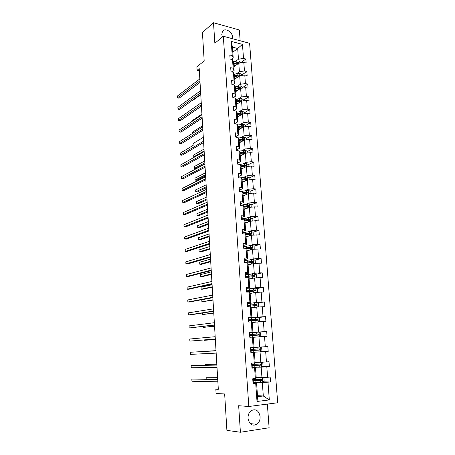 <?xml version="1.0" encoding="UTF-8"?>
<svg xmlns="http://www.w3.org/2000/svg" width="455" height="455" viewBox="0 0 455 455"><rect width="100%" height="100%" fill="white"/><g stroke="black" fill="none" stroke-linecap="round" stroke-linejoin="round"><path stroke-width="0.68" d="M232.681 38.766L232.715 37.503C232.562 31.776 224.611 27.192 222.381 31.628L221.79 34.557L222.381 37.026M248.038 418.304C249.294 424.361 252.229 426.38 256.853 424.35C259.14 422.57 260.22 419.982 260.101 416.587C258.81 410.484 255.824 408.51 251.149 410.672C248.97 412.446 247.929 414.988 248.038 418.304M240.155 40.774L239.347 29.979L213.503 22.75L214.851 43.219L223.314 36.258L248.828 406.491L238.665 405.712L240.411 432.25L269.115 427.763L267.341 404.097M240.411 432.25L226.897 430.373L224.656 393.95L216.091 393.512L215.841 389.207L218.315 389.309L199.21 68.574L197.089 70.252L199.341 70.758M213.503 22.75L202.429 32.459L204.181 60.953L196.89 66.783L197.089 70.252M248.828 406.491L277.692 402.755L249.607 43.31L223.314 36.258M235.662 61.294L238.477 59.213L237.686 48.492L242.458 44.368L243.516 58.422L245.876 59.014L240.496 62.921L240.433 62.068L238.972 60.93L236.862 60.981L233.472 61.857M232.801 52.234L237.686 48.492L232.437 47.132L233.21 57.904L231.294 59.343M238.477 59.213L243.516 58.422M236.56 73.71L239.398 71.702L238.773 63.2L243.817 62.42L246.178 63L245.876 59.014M243.817 62.42L244.46 70.929L246.826 71.492L241.412 75.263M237.47 86.234L240.325 84.3L239.694 75.729L244.767 74.961L247.133 75.513L246.826 71.492M244.767 74.961L245.416 83.549L247.787 84.078L242.339 87.707M238.392 98.871L241.264 97.017L240.627 88.367L245.723 87.616L248.1 88.139L247.787 84.078M245.723 87.616L246.377 96.284L248.76 96.778L243.271 100.265M239.319 111.623L242.214 109.843L241.565 101.112L246.69 100.384L249.073 100.874L248.76 96.778M246.69 100.384L247.349 109.126L249.738 109.592L244.216 112.931M240.251 124.488L243.163 122.787L242.515 113.977L247.662 113.272L250.051 113.727L249.738 109.592M247.662 113.272L248.328 122.094L250.722 122.526L245.165 125.716M241.195 137.467L244.13 135.852L243.47 126.962L248.64 126.268L251.041 126.695L250.722 122.526M248.64 126.268L249.317 135.169L251.723 135.573L246.127 138.61M242.145 150.565L245.103 149.035L244.437 140.06L249.636 139.389L252.042 139.782L251.723 135.573M249.636 139.389L250.313 148.37L252.724 148.745L247.093 151.623M243.106 163.783L246.081 162.333L245.416 153.284L250.637 152.63L253.048 152.988L252.724 148.745M250.637 152.63L251.319 161.696L253.742 162.031L248.066 164.75M244.079 177.126L247.071 175.761L246.4 166.627L251.643 165.99L254.066 166.314L253.742 162.031M251.643 165.99L252.337 175.141L254.766 175.442L249.056 178.002M245.057 190.588L248.072 189.308L247.389 180.089L252.661 179.475L255.096 179.765L254.766 175.442M252.661 179.475L253.361 188.711L255.801 188.979L250.051 191.373M246.041 204.17L249.078 202.987L248.39 193.676L253.691 193.085L256.131 193.341L255.801 188.979M253.691 193.085L254.396 202.407L256.842 202.634L251.041 204.869M247.042 217.882L250.096 216.79L249.403 207.395L254.732 206.82L257.177 207.042L256.842 202.634M254.732 206.82L255.437 216.227L257.894 216.426L251.968 218.514M248.043 231.726L251.126 230.719L250.426 221.238L255.778 220.686L258.235 220.874L257.894 216.426M255.778 220.686L256.495 230.185L258.958 230.344L252.895 232.289M249.061 245.694L252.161 244.784L251.456 235.212L259.299 234.831L258.958 230.344M256.836 234.683L257.558 244.272L260.032 244.392L253.822 246.183M250.085 259.794L253.207 258.986L252.497 249.323L260.379 248.919L260.032 244.392M257.9 248.817L258.633 258.491L261.113 258.571L254.743 260.203M251.12 274.029L254.265 273.318L253.543 263.564L261.466 263.144L261.113 258.571M258.98 263.075L259.72 272.846L262.211 272.886L255.664 274.348M252.167 288.396L255.329 287.787L254.607 277.937L262.563 277.505L262.211 272.886M260.067 277.476L260.812 287.338L263.314 287.344L256.575 288.629M253.219 302.905L256.41 302.393L255.676 292.451L263.667 292.002L263.314 287.344M261.164 292.013L261.915 301.972L264.429 301.932L257.479 303.03M254.282 317.55L257.496 317.146L256.757 307.108L264.787 306.642L264.429 301.932M262.273 306.693L263.036 316.748L265.549 316.669L258.36 317.567M255.357 332.338L258.594 332.042L257.849 321.901L265.913 321.418L265.549 316.669M263.394 321.514L264.162 331.667L266.687 331.541L259.225 332.224M255.124 347.347L259.703 347.08L258.946 336.842L267.057 336.342L266.687 331.541M264.526 336.478L265.299 346.727L267.836 346.562L268.205 351.408L260.573 351.772M255.101 362.402L260.823 362.265L260.061 351.931L268.205 351.408M265.669 351.59L266.448 361.941L268.996 361.731L269.366 366.628L261.915 366.73M256.188 377.542L261.955 377.599L261.187 367.162L269.366 366.628M266.818 366.849L267.608 377.303L270.162 377.047L270.543 381.99L263.24 381.847M257.496 395.685L263.308 395.986L262.319 382.547L270.543 381.99M267.984 382.263L269.32 399.928L257.007 401.469L255.721 383.548L253.082 383.827L252.724 378.787L255.363 378.526L254.601 367.924L251.973 368.152L251.615 363.164L254.248 362.948L253.498 352.449L250.87 352.636L250.523 347.694L253.145 347.523L252.4 337.132L249.784 337.269L249.437 332.377L252.047 332.252L251.314 321.964L248.709 322.06L248.367 317.215L250.967 317.129L250.239 306.943L247.645 306.994L247.304 302.2L249.892 302.16L249.169 292.064L246.587 292.076L246.252 287.327L248.834 287.327L248.117 277.334L245.541 277.305L245.211 272.602L247.782 272.642L247.071 262.745L244.506 262.677L244.176 258.013L246.741 258.099L246.036 248.299L243.482 248.185L243.158 243.573L245.706 243.698L245.012 233.984L242.464 233.836L242.145 229.263L244.688 229.428L243.999 219.81L241.463 219.623L241.139 215.096L243.675 215.295L242.993 205.768L240.468 205.546L240.149 201.059L242.674 201.298L241.997 191.862L239.478 191.6L239.165 187.153L241.679 187.432L241.008 178.081L238.5 177.78L238.187 173.383L240.695 173.696L240.03 164.431L237.533 164.096L237.226 159.739L239.722 160.086L239.063 150.906L236.572 150.537L236.264 146.22L238.756 146.601L238.101 137.512L235.622 137.103L235.32 132.826L237.8 133.241L237.152 124.232L234.678 123.794L234.382 119.557L236.85 120.006L236.213 111.083L233.745 110.61L233.449 106.407L235.912 106.891L235.28 98.047L232.823 97.541L232.528 93.377L234.979 93.895L234.353 85.13L231.908 84.596L231.612 80.467L234.058 81.013L233.438 72.328L230.998 71.765L230.708 67.676L233.142 68.25L232.528 59.645L230.099 59.048L229.815 54.998L232.238 55.607L231.22 41.388L242.458 44.368M232.528 59.645L233.5 61.914L234.115 70.462L231.982 71.992M234.115 70.462L233.142 68.25M233.847 66.794L238.773 63.2M239.398 71.702L244.46 70.929M233.438 72.328L234.405 74.506L235.025 83.128L232.653 84.755M235.025 83.128L234.058 81.013M234.74 79.187L239.694 75.729M240.325 84.3L245.416 83.549M234.353 85.13L235.315 87.212L235.94 95.908L233.307 97.643M235.94 95.908L234.979 93.895M235.639 91.694L240.627 88.367M241.264 97.017L246.377 96.284M235.28 98.047L236.236 100.032L236.867 108.808L234.052 110.565M236.867 108.808L235.912 106.891M236.543 104.309L241.565 101.112M242.214 109.843L247.349 109.126M236.213 111.083L237.169 112.965L237.806 121.826L234.968 123.504M237.806 121.826L236.85 120.006M237.459 117.037L242.515 113.977M243.163 122.787L248.328 122.094M237.152 124.232L238.107 126.018L238.75 134.959L235.895 136.557M238.75 134.959L237.8 133.241M238.386 129.88L243.47 126.962M244.13 135.852L249.317 135.169M238.101 137.512L239.051 139.196L239.7 148.216L236.827 149.729M239.7 148.216L238.756 146.601M239.313 142.836L244.437 140.06M245.103 149.035L250.313 148.37M239.063 150.906L240.007 152.488L240.661 161.593L237.772 163.026M240.661 161.593L239.722 160.086M240.257 155.911L245.416 153.284M246.081 162.333L251.319 161.696M240.03 164.431L240.974 165.904L241.633 175.09L238.721 176.438M241.633 175.09L240.695 173.696M241.201 169.101L246.4 166.627M247.071 175.761L252.337 175.141M241.008 178.081L241.946 179.446L242.612 188.717L239.683 189.98M242.612 188.717L241.679 187.432M242.162 182.415L247.389 180.089M248.072 189.308L253.361 188.711M241.997 191.862L242.93 193.113L243.601 202.475L240.649 203.647M243.601 202.475L242.674 201.298M243.129 195.855L248.39 193.676M249.078 202.987L254.396 202.407M242.993 205.768L243.92 206.911L244.602 216.358L241.628 217.439M244.602 216.358L243.675 215.295M244.102 209.414L249.403 207.395M250.096 216.79L255.437 216.227M243.999 219.81L244.921 220.834L245.609 230.372L242.612 231.362M245.609 230.372L244.688 229.428M245.086 223.098L250.426 221.238M251.126 230.719L256.495 230.185M245.012 233.984L245.933 234.894L246.627 244.523L243.607 245.416M246.627 244.523L245.706 243.698M246.081 236.907L251.456 235.212M252.161 244.784L257.558 244.272M246.036 248.299L246.951 249.084L247.651 258.804L244.614 259.606M247.651 258.804L246.741 258.099M247.082 250.847L252.497 249.323M253.207 258.986L258.633 258.491M247.071 262.745L247.986 263.411L248.692 273.227L245.632 273.927M248.692 273.227L247.782 272.642M248.094 264.918L253.543 263.564M254.265 273.318L259.72 272.846M248.117 277.334L249.021 277.874L249.738 287.782L246.655 288.385M249.738 287.782L248.834 287.327M249.112 279.125L254.607 277.937M255.329 287.787L260.812 287.338M249.169 292.064L250.074 292.48L250.79 302.484L247.691 302.985M250.79 302.484L249.892 302.16M250.142 293.464L255.676 292.451M256.41 302.393L261.915 301.972M250.239 306.943L251.132 307.227L251.86 317.328L248.731 317.726M251.86 317.328L250.967 317.129M251.183 307.938L256.757 307.108M257.496 317.146L263.036 316.748M251.314 321.964L252.206 322.112L252.94 332.315L249.789 332.605M252.94 332.315L252.047 332.252M252.235 322.549L257.849 321.901M258.594 332.042L264.162 331.667M252.4 337.132L253.287 337.149L254.026 347.449L253.145 347.523M254.39 337.212L258.946 336.842M259.703 347.08L265.299 346.727M254.248 362.948L255.124 362.732L254.379 352.329L251.194 352.494L251.069 350.651L251.194 352.494L250.864 352.534M254.379 352.329L253.498 352.449M256.791 352.085L260.061 351.931M260.823 362.265L266.448 361.941M255.363 378.526L256.233 378.168L255.477 367.663L252.275 367.703M255.477 367.663L254.601 367.924M257.894 367.208L261.187 367.162M261.955 377.599L267.608 377.303M257.007 401.469L257.564 396.675L256.592 383.15L253.367 383.076M256.592 383.15L255.721 383.548M218.298 388.945L215.841 389.207M259.003 382.479L262.319 382.547M257.564 396.675L263.308 395.986L269.32 399.928M233.21 57.904L232.238 55.607M231.22 41.388L232.437 47.132M247.793 261.983L247.19 262.137M248.646 247.674L246.206 248.379M249.027 233.529L245.649 234.609M249.067 219.537L245.091 220.942M248.538 205.831L245.49 207.002M247.713 192.346L245.632 193.21M246.82 179.003L245.581 179.56M245.899 165.796L245.268 166.098M238.386 116.457L237.459 117.015M253.043 383.258L253.372 383.161L253.236 381.284L253.367 383.155M252.906 381.37L253.236 381.273L252.878 380.966M217.718 379.271L191.822 379.066L217.729 379.481M191.936 381.239L191.822 379.066L191.936 381.239L217.871 381.802M253.151 380.084L253.06 378.753L253.151 380.084L252.821 380.181M257.302 377.553L256.193 377.599M258.645 377.565L256.199 377.667M262.74 377.559L263.94 378.185L264.156 381.125L262.706 382.268L253.333 382.644M252.866 380.784L262.171 380.369L261.835 379.277L253.122 379.612M252.826 380.266L255.63 379.936L253.685 380.266L253.714 380.681M253.805 379.607L254.089 379.857M217.621 377.673L206.138 377.73L206.212 379.095M261.324 379.311L261.102 380.443L252.855 380.653M252.838 380.397L253.685 380.266M217.632 377.866L206.138 377.73L206.178 379.095M251.945 367.822L252.28 367.754L252.15 365.888L251.797 365.718M216.864 364.978L191.134 365.598L216.876 365.092M191.242 367.748L191.134 365.598L191.242 367.748L217.012 367.39M251.814 365.951L252.144 365.883M252.064 364.711L251.951 363.135L251.951 365.103L254.567 365.064L252.639 365.536M250.733 350.68L251.069 350.646L250.728 350.623M216.023 350.816L190.446 352.244L216.023 350.833M190.56 354.377L190.446 352.244L190.56 354.377L216.159 353.114M250.984 349.48L250.859 347.671L250.984 349.48L250.654 349.514M256.211 362.373L255.101 362.43M257.541 362.345L255.107 362.47M261.42 362.231L262.808 362.971L263.024 365.883L261.579 366.986L252.258 367.452M251.791 365.621L261.056 365.092L260.715 364.017L252.047 364.449M251.769 365.325L253.361 365.137L251.951 365.103M252.673 364.495L252.923 365.024M216.813 364.108L205.393 364.461L205.438 365.206M260.135 364.057L260.294 365.109L259.981 365.2L251.786 365.541M251.774 365.399L252.622 365.302M216.819 364.21L205.393 364.461L205.404 365.206M256.444 347.267L254.021 347.415M260.499 351.829L260.146 347.063L261.688 347.899L261.904 350.788L260.459 351.857L251.188 352.403M250.728 350.595L259.959 349.969L259.6 348.911L250.978 349.429M250.722 350.521L252.315 350.401L251.029 350.464L250.694 350.077M251.632 349.849L251.996 350.396L253.509 350.327L251.575 350.538M216.017 350.657L204.659 351.311L216.017 350.68M258.901 348.957L259.196 350.003L258.878 350.111L250.728 350.577M250.722 350.543L251.569 350.475M249.454 332.571L249.784 332.577L249.914 334.402L249.585 334.402M215.317 338.964L189.877 341.119L189.769 339.009L215.181 336.706M249.59 334.527L249.914 334.402L249.784 332.577M249.664 335.557L250 335.557L250.113 337.252L250 335.557M215.323 339.021L189.877 341.119L189.769 339.009M250.438 334.544L252.383 334.613L250.881 334.761L250.671 335.642M249.641 335.233L249.92 334.812L251.194 334.687L249.607 334.738M259.441 336.814L260.789 335.836L260.579 332.98L259.003 332.099L249.801 332.753M255.704 337.11L253.293 337.274M250.005 335.693L258.582 335.09L258.867 334.988L258.497 333.947L249.596 334.579M250.443 334.67L249.602 334.698M249.596 334.624L257.695 334.015L258.116 335.051L258.867 334.988M204.028 339.976L204.045 340.351L215.346 339.453M204.005 339.976L204.045 340.351L215.346 339.402M248.396 317.624L248.731 317.664L248.857 319.461L248.521 319.438M214.481 324.944L189.2 327.975L189.098 325.882L214.35 322.709M248.544 319.728L248.857 319.473L248.731 317.664M248.606 320.582L248.936 320.616L249.039 322.043L248.936 320.616M214.493 325.092L189.2 327.975L189.098 325.882M249.391 319.837L249.414 320.138L251.348 320.161L249.858 320.383L249.579 320.883M248.697 320.582L250.165 320.24L248.578 320.229M258.508 321.856L259.691 321.031L259.481 318.199L257.905 317.306L248.754 318.034M254.629 322.276L252.229 322.464M253.321 322.424L252.235 322.51M248.965 320.946L257.49 320.263L257.786 320.149L257.405 319.126L248.555 319.854M249.414 320.138L248.572 320.132M248.561 319.95L256.609 319.222L257.041 320.24L257.786 320.149M203.271 326.434L203.322 327.401L214.561 326.218M203.237 326.44L203.322 327.401L214.55 326.081M247.349 302.825L247.685 302.888L247.81 304.679L247.475 304.617M213.657 311.049L188.535 314.945L188.427 312.864L213.52 308.831M247.509 305.072L247.685 302.888M247.554 305.754L247.89 305.817L247.969 306.988L247.89 305.817M213.668 311.288L190.315 314.894L188.535 314.945L188.427 312.864M248.356 305.271L248.39 305.743L250.324 305.845L248.68 306.249M257.598 307.045L258.599 306.369L258.389 303.565L256.825 302.655L247.725 303.457M253.56 307.586L251.177 307.796M252.263 307.779L251.183 307.87M247.929 306.346L256.711 305.453L256.324 304.452L247.52 305.271M248.39 305.743L247.554 305.703M247.531 305.419L255.534 304.571L255.972 305.567L256.711 305.453M248.845 306.141L247.912 306.158L249.141 305.925L247.89 305.857M202.52 313.012L202.606 314.559L213.776 313.091M202.492 313.012L202.606 314.559L213.765 312.875M246.309 288.163L246.644 288.26L246.769 290.017M212.832 297.28L187.869 302.018L187.767 299.959L212.701 295.085M246.479 290.557L246.769 290.034L246.434 289.943M246.513 291.063L246.917 292.076L246.849 291.154M212.855 297.61L189.644 301.995L187.869 302.018L187.767 299.959M256.711 292.372L257.519 291.843L257.314 289.061L255.755 288.14L246.701 289.016M252.502 293.031L250.131 293.265M251.217 293.265L250.136 293.373M246.9 291.877L255.647 290.904L255.255 289.915L246.496 290.825M247.332 290.847L247.378 291.479L246.872 291.445M246.513 291.024L254.47 290.062L254.919 291.035L255.647 290.904M212.86 297.695L201.781 299.788L201.895 301.819L213.003 300.078M248.106 291.712L246.883 291.621M247.378 291.479L249.175 291.587M201.781 299.788L201.895 301.819L212.986 299.782M245.285 273.643L245.62 273.768L245.74 275.508L245.62 273.768M212.024 283.636L187.215 289.204L187.107 287.162L211.893 281.457M245.461 276.174L245.745 275.525L245.41 275.406M247.31 277.328L254.277 276.617L254.595 276.486L254.197 275.514L245.484 276.515L245.871 277.311L245.819 276.64M212.047 284.051L188.984 289.204L187.215 289.204L187.107 287.162M255.846 277.834L256.449 277.453L256.245 274.701L254.692 273.762L245.683 274.718M251.456 278.619L249.095 278.875M250.176 278.892L249.107 279.012M245.825 276.668L253.412 275.685L254.032 276.196M212.087 284.733L201.076 287.173L201.19 289.192L202.907 289.187L212.235 287.179M201.076 287.173L201.19 289.192L212.212 286.804M244.267 259.259L244.602 259.418L244.722 261.136L244.602 259.418M211.217 270.111L186.561 276.498L186.459 274.467L211.086 267.955M244.454 261.932L244.727 261.159L244.392 261.005M244.466 262.108L244.83 262.683M211.245 270.611L188.325 276.515L186.561 276.498L186.459 274.467M255.01 263.434L255.392 263.2L255.187 260.476L253.64 259.521L244.682 260.544M250.415 264.344L248.072 264.617M249.147 264.656L248.083 264.782M247.366 262.962L253.225 262.342L253.554 262.205L253.145 261.25L244.801 262.268M244.824 262.529L252.366 261.443L252.98 261.926M211.319 271.88L200.376 274.666L200.484 276.663L202.202 276.685L211.473 274.382M200.376 274.666L200.484 276.663L211.444 273.933M243.26 245.017L243.715 246.894L243.596 245.2M210.42 256.705L185.919 263.894L185.811 261.887L210.29 254.567M243.795 248.015L243.38 246.746M210.455 257.291L187.67 263.94L185.919 263.894L185.811 261.887M254.203 249.164L254.14 246.382L252.599 245.41L243.687 246.508M245.933 248.038L246.206 248.447M249.386 250.199L247.054 250.495M248.129 250.551L247.071 250.688M246.65 248.822L252.184 248.197L252.519 248.06L252.104 247.116L243.852 248.202M244.824 248.242L251.331 247.338L251.939 247.793M210.563 259.134L199.682 262.256L199.79 264.241L201.497 264.281L210.716 261.699M199.682 262.256L199.79 264.241L210.682 261.17M242.259 230.907L242.714 232.795L242.595 231.117M209.624 243.419L185.276 251.399L185.174 249.403L209.499 241.304M242.549 233.722L242.72 232.823L242.379 232.619M242.458 233.699L242.782 233.853M209.664 244.085L187.028 251.461L185.276 251.399L185.174 249.403M253.293 235.036L253.099 232.42L251.564 231.436L242.703 232.602M248.367 236.185L246.047 236.503M247.122 236.583L246.064 236.725M245.859 234.82L251.149 234.188L251.49 234.052L251.075 233.119L244.426 233.95M245.108 234.08L250.307 233.364L250.904 233.79M209.812 246.496L198.994 249.954L199.102 251.916L200.803 251.979L209.965 249.118M198.994 249.954L199.102 251.916L209.931 248.515M241.269 216.927L241.724 218.821L241.605 217.166M208.839 230.253L184.639 239L184.537 237.027L208.72 228.154M241.616 219.634L241.389 218.622M208.885 230.998L186.385 239.091L184.639 239L184.537 237.027M252.258 221.05L252.07 218.588L250.54 217.587L241.724 218.827M247.361 222.307L245.052 222.643M246.121 222.74L245.069 222.893M244.932 220.965L250.131 220.311L250.477 220.169L250.051 219.247L244.176 220.004M244.38 220.231L249.289 219.52L249.88 219.919M209.061 233.961L198.312 237.749L198.42 239.694L200.115 239.779L209.22 236.64M198.312 237.749L198.42 239.694L209.181 235.963M240.291 203.078L240.74 204.983L240.627 203.339M208.066 217.2L184.008 226.709L183.905 224.747L207.941 215.118M240.678 205.563L240.411 204.756M208.111 218.025L185.748 226.817L184.008 226.709L183.905 224.747M251.223 207.201L251.052 204.881L249.528 203.868L240.729 205.182M246.36 208.555L244.068 208.913M245.126 209.021L244.085 209.186M243.607 206.519L248.282 205.802L248.862 206.178M208.322 221.534L197.635 225.64L197.743 227.574L199.432 227.676L208.487 224.264M243.948 207.247L249.118 206.564L249.465 206.416L249.039 205.512L243.402 206.269M197.635 225.64L197.743 227.574L208.441 223.519M239.319 189.36L239.768 191.265M207.292 204.261L183.382 214.515L183.285 212.576L207.173 202.196M239.739 191.623L239.438 191.02M207.349 205.165L185.117 214.646L183.382 214.515L183.285 212.576M250.204 193.477L250.045 191.299L248.527 190.281L239.831 191.635M245.37 194.928L243.089 195.303M244.147 195.434L243.106 195.605M242.799 192.937L247.287 192.209L247.856 192.567M207.588 209.209L196.964 213.628L197.072 215.551L198.755 215.676L207.753 211.996M242.97 193.654L248.47 192.789L248.038 191.896L242.595 192.664M196.964 213.628L197.072 215.551L207.707 211.177M238.357 175.767L238.807 177.683M206.53 191.43L182.762 202.424L182.665 200.496L206.411 189.388M238.807 177.82L238.477 177.416M206.587 192.414L184.491 202.577L182.762 202.424L182.665 200.496M249.192 179.879L249.044 177.842L247.531 176.813L239.825 177.939M244.392 181.426L242.117 181.824M243.175 181.966L242.14 182.148M206.86 196.987L196.298 201.719L196.406 203.618L198.084 203.766L207.031 199.825M242.003 180.186L247.48 179.287L247.042 178.405L241.77 179.185M241.952 179.486L246.297 178.741L246.86 179.077M196.298 201.719L196.406 203.618L206.98 198.937M237.402 162.298L237.846 164.141L237.743 162.64M205.774 178.718L182.148 190.429L182.051 188.518L205.654 176.688M237.817 164.136L237.521 163.931M205.836 179.77L183.865 190.605L182.148 190.429L182.051 188.518M248.191 166.411L248.049 164.511L246.542 163.464L239.831 164.403M243.419 168.049L241.156 168.464M242.208 168.623L241.184 168.811M206.138 184.861L195.639 189.9L195.741 191.788L197.413 191.953L206.308 187.756M241.042 166.843L246.496 165.91L246.058 165.04L240.928 165.83M240.991 166.177L245.319 165.398L245.865 165.711M195.639 189.9L195.741 191.788L206.251 186.8M236.458 148.95L236.89 150.582L236.799 149.32M205.023 166.109L181.539 178.536L181.443 176.637L204.904 164.101M205.091 167.235L183.251 178.724L181.539 178.536L181.443 176.637M247.201 153.062L247.071 151.299L245.569 150.241L239.205 151.145M242.452 154.791L240.206 155.223M241.252 155.4L240.234 155.599M205.421 172.837L194.985 178.178L195.087 180.049L196.753 180.237L205.597 175.784M240.092 153.619L245.524 152.652L245.08 151.799L240.018 152.607M240.047 152.988L244.346 152.175L244.887 152.47M194.985 178.178L195.087 180.049L205.535 174.76M235.525 135.726L235.935 137.154L235.866 136.119M204.278 153.608L180.931 166.735L180.834 164.852L204.158 151.617M204.346 154.814L182.643 166.945L180.931 166.735L180.834 164.852M246.218 139.833L246.092 138.206L244.597 137.137L238.403 138.041M241.497 141.653L239.262 142.108M240.308 142.301L239.29 142.506M204.71 160.911L194.331 166.547L194.439 168.407L196.099 168.612L204.892 163.908M239.148 140.515L244.562 139.52L244.113 138.673L239.074 139.514M239.102 139.918L243.385 139.071L243.914 139.349M194.331 166.547L194.439 168.407L204.824 162.816M234.598 122.628L234.99 123.851M203.539 141.221L180.334 155.024L180.237 153.159L193.176 145.395M203.612 142.489L182.034 155.257L180.334 155.024L180.237 153.159M245.239 126.723L245.131 125.233L243.641 124.152L237.59 125.057M240.553 128.634L238.329 129.106M239.37 129.311L238.357 129.527M238.215 127.531L243.607 126.501L243.158 125.665L238.141 126.535M238.175 126.962L243.158 125.665M204.005 149.086L193.688 155.007L193.79 156.85L204.119 150.975M194.712 156.975L193.79 156.85L193.688 155.007M233.677 109.644L234.058 110.667L234.018 110.076M202.805 128.93L179.736 143.41L179.64 141.562L202.691 126.973M202.885 130.272L181.431 143.661L179.736 143.41L179.64 141.562M244.278 113.739L244.176 112.374L242.691 111.282L236.776 112.192M239.614 115.735L237.402 116.218M238.437 116.446L237.436 116.668M237.288 114.66L242.657 113.602L242.208 112.777L237.22 113.676M237.248 114.125L242.208 112.777M203.311 137.353L193.045 143.564L193.148 145.39L193.045 143.564M232.767 96.773L233.108 97.234M202.083 116.747L179.145 131.893L179.048 130.056L201.963 114.808M202.168 118.158L180.834 132.16L179.145 131.893L179.048 130.056M243.317 100.868L243.226 99.628L241.747 98.525L235.952 99.44M238.687 102.944L236.486 103.45M237.516 103.689L236.515 103.916M236.373 101.903L241.719 100.817L241.269 100.003L236.304 100.925M236.338 101.397L241.269 100.003M202.617 125.711L192.414 132.206L192.482 133.434M192.448 133.451L192.414 132.206M231.868 84.021L232.204 84.505M201.36 104.667L178.559 120.461L178.462 118.641L201.246 102.745M201.451 106.146L180.243 120.751L178.559 120.461L178.462 118.641M242.367 88.111L242.287 86.996L240.814 85.881L235.127 86.803M237.766 90.272L235.576 90.795M236.606 91.046L235.61 91.284M235.462 89.26L240.786 88.151L240.337 87.337L235.394 88.293M235.428 88.788L240.337 87.337M201.929 114.165L191.782 120.933L191.817 121.559L191.782 120.933M230.969 71.384L231.311 71.833M200.649 92.689L177.979 109.126L177.882 107.317L200.536 90.778M200.74 94.236L179.657 109.427L177.979 109.126L177.882 107.317M241.429 75.467L241.355 74.478L239.887 73.352L237.772 73.409L234.297 74.273M236.85 77.714L234.672 78.249M235.701 78.516L234.706 78.76M234.564 76.73L239.865 75.593L239.41 74.791L234.496 75.769M234.53 76.286L239.41 74.791M201.246 102.716L191.157 109.752M199.938 80.808L177.399 97.876L177.308 96.079L199.83 78.914M200.035 82.418L179.077 98.2L177.399 97.876L177.308 96.079M235.946 65.264L233.779 65.816M234.803 66.094L233.819 66.35M191.822 100.663L192.266 100.748L200.763 94.634M238.898 63.182L238.494 62.352L233.603 63.359M233.642 63.893L238.494 62.352M233.671 64.309L238.63 63.308M262.745 382.24L262.399 377.576M255.773 379.55L255.693 378.389M254.908 380.107L254.948 380.676M255.994 382.592L255.858 380.727M260.141 379.379L260.01 377.582M260.368 382.427L260.232 380.556M261.102 380.443L261.926 380.454M252.144 365.894L252.275 367.748M261.614 366.958L261.267 362.237M254.686 364.341L254.578 362.868M253.839 365.177L253.862 365.501M254.902 367.35L254.766 365.501M259.026 364.119L258.895 362.311M259.248 367.139L259.111 365.291M259.981 365.2L260.8 365.189M252.07 365.137L253.037 365.058M253.606 349.275L253.475 347.495M253.816 352.255L253.685 350.43M257.922 349.013L257.792 347.188M258.144 352.005L258.008 350.174M258.878 350.111L259.686 350.066M251.029 350.464L251.996 350.396M249.92 334.812L250.881 334.761M259.384 336.814L259.043 332.122M252.536 334.357L252.406 332.548M252.735 337.138L252.616 335.5M256.83 334.055L256.694 332.241M257.047 336.996L256.91 335.198M257.695 334.015L258.497 333.947M248.902 320.417L249.858 320.383M258.281 321.873L257.945 317.328M251.473 319.581L251.348 317.789M250.591 319.711L250.62 320.121M251.649 322.021L251.558 320.712M255.744 319.239L255.613 317.442M255.955 322.123L255.829 320.371M256.609 319.222L257.405 319.126M257.189 307.074L256.865 302.677M250.426 304.947L250.295 303.172M249.55 305.123L249.596 305.76M250.574 307.045L250.506 306.067M254.675 304.56L254.544 302.785M254.88 307.387L254.755 305.686M255.534 304.571L256.324 304.452M256.108 292.417L255.79 288.163M249.386 290.449L249.26 288.692M248.515 290.665L248.578 291.53M249.511 292.224L249.465 291.558M253.611 290.023L253.481 288.265M253.81 292.792L253.691 291.137M254.47 290.062L255.255 289.915M255.033 277.903L254.732 273.785M248.356 276.088L248.231 274.348M246.32 276.555L246.371 277.317M247.497 276.35L247.565 277.294M248.458 277.539L248.436 277.192M252.559 275.628L252.428 273.882M252.758 278.341L252.639 276.731M253.412 275.685L254.197 275.514M253.97 263.525L253.68 259.543M247.332 261.864L247.213 260.141M245.313 262.393L245.33 262.7M246.485 262.165L246.525 262.728M251.513 261.363L251.387 259.634M251.706 264.019L251.592 262.455M252.366 261.443L253.145 261.25M252.917 249.283L252.639 245.438M246.326 247.776L246.2 246.064M250.483 247.236L250.358 245.524M250.671 249.835L250.563 248.316M251.331 247.338L252.104 247.116M251.877 235.172L251.604 231.458M245.325 233.813L245.2 232.124M249.459 233.239L249.334 231.544M249.641 235.787L249.539 234.308M250.307 233.364L251.075 233.119M250.847 221.198L250.58 217.615M244.329 219.981L244.21 218.309M248.441 219.373L248.322 217.689M248.629 221.864L248.521 220.436M249.289 219.52L250.051 219.247M249.823 207.349L249.567 203.897M243.345 206.2L243.232 204.619M247.44 205.632L247.315 203.971M247.617 208.077L247.514 206.684M248.282 205.802L249.039 205.512M248.811 193.631L248.561 190.304M242.35 192.334L242.259 191.054M246.445 192.021L246.326 190.372M246.621 194.41L246.519 193.062M247.287 192.209L248.038 191.896M247.804 180.043L247.565 176.836M241.366 178.599L241.292 177.621M245.455 178.536L245.336 176.898M245.632 180.874L245.535 179.566M246.297 178.741L247.042 178.405M246.809 166.575L246.582 163.493M240.388 164.989L240.337 164.3M244.483 165.171L244.363 163.55M244.648 167.457L244.557 166.194M245.319 165.398L246.058 165.04M245.825 153.233L245.603 150.269M239.421 151.504L239.393 151.106M243.51 151.924L243.397 150.321M243.675 154.165L243.584 152.943M244.346 152.175L245.08 151.799M244.847 140.009L244.636 137.165M242.555 138.803L242.435 137.211M242.714 140.999L242.629 139.81M243.385 139.071L244.113 138.673M243.88 126.905L243.675 124.175M241.605 125.796L241.486 124.221M241.759 127.946L241.673 126.797M242.919 113.926L242.725 111.304M240.661 112.908L240.547 111.35M240.814 115.007L240.735 113.898M241.969 101.055L241.787 98.553M239.728 100.134L239.614 98.587M239.876 102.187L239.796 101.112M241.025 88.304L240.849 85.91M238.801 87.474L238.687 85.944M238.949 89.487L238.869 88.446M240.092 75.666L239.927 73.38M237.885 74.927L237.772 73.409M238.028 76.889L237.954 75.888M239.171 63.143L239.006 60.959M236.975 62.489L236.862 60.981M237.112 64.411L237.044 63.444M250.193 423.582L256.853 424.35M255.682 380.653L255.63 379.948M261.397 380.357L262.171 380.369M253.139 379.908L253.981 379.823M254.595 365.467L254.567 365.069M260.294 365.109L261.056 365.092M259.196 350.009L259.959 349.969M250.904 350.43L251.871 350.361M251.348 320.155L251.314 319.649M250.324 305.834L250.267 305.049M246.769 290.023L246.644 288.26M249.3 291.575L249.226 290.58M248.271 277.209L248.202 276.253M253.947 276.629L254.595 276.486M244.835 262.683L244.801 262.256M247.241 262.871L247.184 262.057M252.991 262.347L253.554 262.205M252.019 248.202L252.519 248.06M251.041 234.194L251.49 234.052M250.057 220.311L250.477 220.169M249.078 206.564L249.465 206.416M239.774 191.276L239.66 189.65M248.106 192.937L248.47 192.789M238.812 177.695L238.693 176.079M247.139 179.441L247.48 179.287M246.178 166.064L246.496 165.91M245.222 152.812L245.524 152.652M244.278 139.674L244.562 139.52M234.996 123.851L234.939 123.038"/></g></svg>
